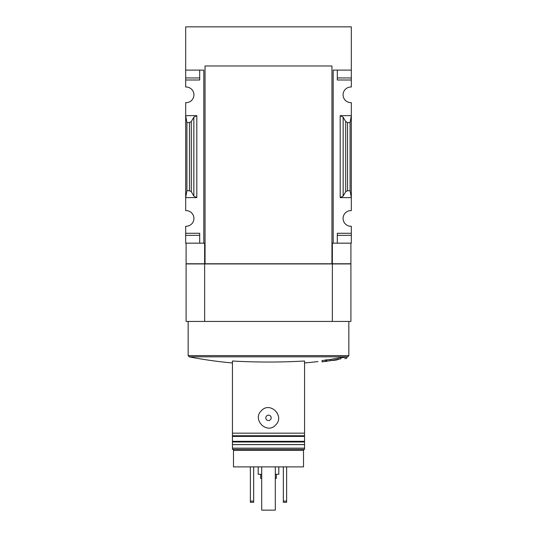 <?xml version="1.0" encoding="UTF-8"?>
<svg xmlns="http://www.w3.org/2000/svg" width="537" height="537" viewBox="0 0 537 537"><rect width="100%" height="100%" fill="white"/><g stroke="black" fill="none" stroke-linecap="round" stroke-linejoin="round"><path stroke-width="0.81" d="M185.681 77.939L185.681 80L199.69 80L199.69 70.112L199.69 77.939L185.681 77.939L185.681 26.85L351.319 26.85L351.319 87.014A7.827 7.827 0 0 0 343.076 94.834A7.827 7.827 0 0 0 351.319 102.654L351.319 115.643L340.19 115.643L343.156 117.194L345.707 121.584L347.56 122.557L350.077 122.557L351.319 115.643L351.319 210.625A7.827 7.827 0 0 0 343.076 218.438A7.827 7.827 0 0 0 351.319 226.258L351.319 243.16L337.31 243.16L337.31 235.334L351.319 235.334M185.681 80L185.681 87.014A7.827 7.827 0 0 1 193.924 94.834A7.827 7.827 0 0 1 185.681 102.654L185.681 197.629L196.81 197.629L193.844 196.079L191.293 191.689L189.44 190.716L186.923 190.716L185.681 197.629L185.681 210.625A7.827 7.827 0 0 1 193.924 218.438A7.827 7.827 0 0 1 185.681 226.258L185.681 243.16L203.812 243.16L203.812 70.112L185.681 70.112M335.249 359.911C350.379 357.763 350.379 357.763 335.249 359.911A411.859 373.275 -90 0 0 340.854 358.823L340.854 357.588A409.603 384.901 -90 0 1 338.115 358.018A411.913 373.322 90 0 1 331.248 359.293L331.248 360.528A406.885 171.954 90 0 0 334.45 360.287A410.624 385.861 90 0 0 337.189 359.864L337.189 359.736M340.854 357.884L346.781 357.038A412.02 412.02 0 0 0 347.848 356.83L348.842 355.615L348.842 321.441M340.854 358.823A409.603 384.901 -90 0 1 338.115 359.253L338.115 358.018M338.115 359.253A411.913 373.322 90 0 1 331.248 360.528M334.45 360.287A410.624 385.861 90 0 0 337.189 359.864A406.549 171.813 -90 0 1 334.645 360.099C347.869 358.219 347.869 358.219 334.645 360.099M330.302 360.696A411.604 411.604 0 0 1 326.597 361.24A411.604 411.604 0 0 0 330.302 360.696L330.302 360.656A411.564 411.564 0 0 1 326.597 361.2L326.597 361.005A411.376 411.376 0 0 1 325.771 361.126L325.771 361.32A411.564 411.564 0 0 1 322.066 361.824L322.066 361.857A411.604 411.604 0 0 0 325.771 361.354A411.604 411.604 0 0 1 322.066 361.857L322.066 360.582A411.564 411.564 0 0 0 325.771 360.079M325.771 361.354L325.771 361.508A411.751 411.751 0 0 0 326.597 361.388L326.597 361.24M330.302 360.656L330.302 359.421A411.564 411.564 0 0 1 326.597 359.965M326.597 361.005L326.597 359.77A411.376 411.376 0 0 1 325.771 359.891L325.771 361.126M304.553 361.012C280.455 362.381 256.424 362.381 232.447 361.012L232.447 433.164L304.553 433.164L304.553 361.012M303.519 449.375L303.519 466.888L233.481 466.888L233.481 449.375M236.569 449.375L260.465 449.375M232.447 444.576L232.447 449.375L304.553 449.375L304.553 444.576L232.447 444.576L232.447 433.164M304.553 433.164L304.553 444.576M232.447 444.636L304.553 444.636M261.318 410.758C251.88 419.605 266.956 434.789 275.682 424.962C285.134 416.115 270.037 400.924 261.318 410.758M303.519 450.409L233.481 450.409M351.319 70.112L333.188 70.112L333.188 243.16L332.363 243.16L332.363 263.761L331.953 263.761L331.953 65.991L331.953 263.761L186.097 263.761L186.097 243.16M204.637 263.761L204.637 243.16L203.812 243.16M333.188 243.16L337.31 243.16L337.31 233.273L351.319 233.273M343.156 196.079L340.19 197.629L351.319 197.629L350.077 190.716L347.56 190.716L345.707 191.689L343.156 196.079L343.156 117.194M351.319 77.939L337.31 77.939L337.31 70.112L337.31 80L351.319 80M196.81 115.643L185.681 115.643L186.923 122.557L189.44 122.557L191.293 121.584L193.844 117.194L196.81 115.643L196.81 197.629M185.681 233.273L199.69 233.273L199.69 243.16L199.69 235.334L185.681 235.334M350.903 243.16L350.903 263.761L332.363 263.761M204.637 263.929L186.097 263.929L186.097 321.441L350.903 321.441L350.903 263.929L204.637 263.929L204.637 321.441M332.363 263.929L332.363 321.441M331.953 65.991L205.047 65.991L205.047 263.761M347.848 356.83L189.152 356.83L188.158 355.615L188.158 321.441M186.923 190.716L186.923 122.557M350.077 190.716L350.077 122.557M266.594 415.974A2.678 2.678 0 0 1 271.178 417.86A2.678 2.678 0 0 1 267.48 420.337A2.678 2.678 0 0 1 266.594 415.974M283.335 466.888L283.335 502.323L286.63 502.323L286.63 501.088L283.335 501.088M286.63 466.888L286.63 501.088M250.37 466.888L250.37 502.323L253.665 502.323L253.665 501.088L250.37 501.088M253.665 466.888L253.665 501.088M260.673 474.305L260.673 478.427L261.7 478.427M275.3 478.427L276.327 478.427L276.327 474.305M258.196 466.888L258.196 474.305L261.7 474.305M275.3 474.305L278.804 474.305L278.804 466.888M275.3 466.888L275.3 510.15L261.7 510.15L261.7 466.888M188.158 355.615L348.842 355.615M340.19 197.629L340.19 115.643M189.44 190.716L189.44 122.557M191.293 191.689L191.293 121.584M193.844 196.079L193.844 117.194M345.707 191.689L345.707 121.584M347.56 190.716L347.56 122.557M232.447 435.742L304.553 435.742M232.447 441.998L304.553 441.998M232.447 436.413L304.553 436.413M232.447 441.327L304.553 441.327M232.447 448.14L304.553 448.14M344.72 358.662A412.02 412.02 0 0 0 346.781 358.273L346.781 357.038M189.152 356.83A412.02 412.02 0 0 0 232.447 362.958M304.553 362.958A412.02 412.02 0 0 0 317.944 361.562"/></g></svg>
